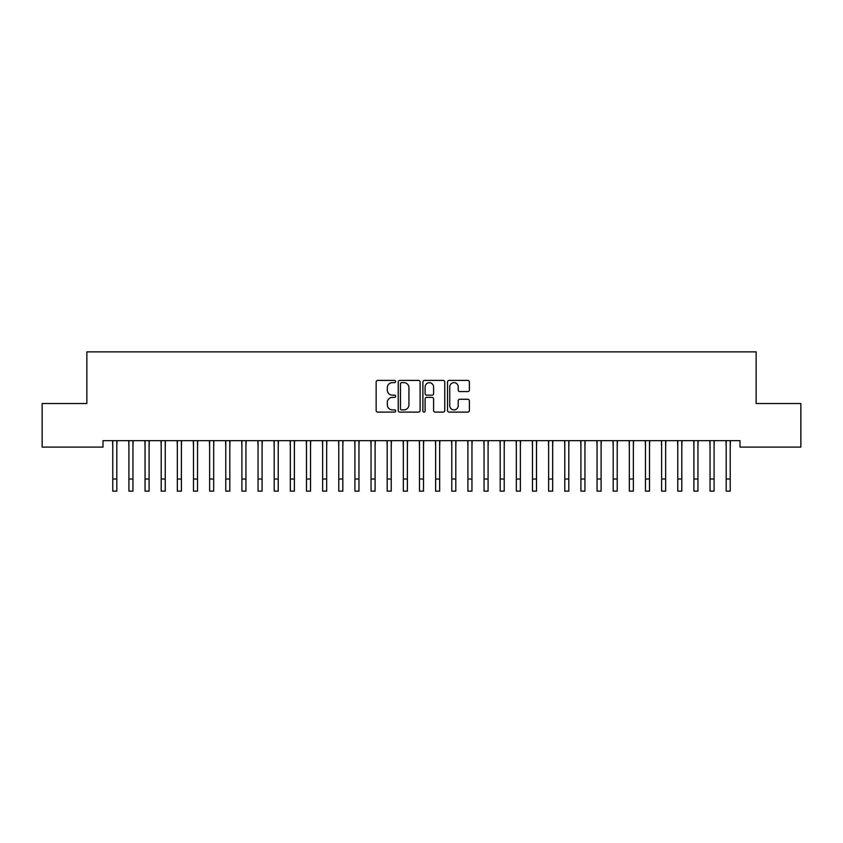 <?xml version="1.0" encoding="UTF-8"?>
<svg xmlns="http://www.w3.org/2000/svg" width="843" height="843" viewBox="0 0 843 843"><rect width="100%" height="100%" fill="white"/><g stroke="black" fill="none" stroke-linecap="round" stroke-linejoin="round"><path stroke-width="1.26" d="M395.673 381.521A1.106 1.106 0 0 0 394.566 380.414L377.727 380.414A1.581 1.581 0 0 0 376.147 382.005L376.147 410.52A1.581 1.581 0 0 0 377.727 412.111L394.566 412.111A1.106 1.106 0 0 0 395.673 410.994A1.106 1.106 0 0 0 394.566 409.888L392.385 409.888A5.069 5.069 0 0 1 387.316 404.819L387.316 402.438A5.069 5.069 0 0 1 392.385 397.369L394.566 397.369A1.106 1.106 0 0 0 395.673 396.263A1.106 1.106 0 0 0 394.566 395.156L392.385 395.156A5.069 5.069 0 0 1 387.316 390.077L387.316 387.706A5.069 5.069 0 0 1 392.385 382.638L394.566 382.638A1.106 1.106 0 0 0 395.673 381.521M467.802 391.584A1.581 1.581 0 0 0 469.393 390.003L469.393 382.005A1.581 1.581 0 0 0 467.802 380.414L449.108 380.414A1.581 1.581 0 0 0 447.528 382.005L447.528 410.52A1.581 1.581 0 0 0 449.108 412.111L467.802 412.111A1.581 1.581 0 0 0 469.393 410.52L469.393 400.857A1.581 1.581 0 0 0 467.802 399.276L459.804 399.276A1.581 1.581 0 0 0 458.223 400.857L458.223 405.652A4.236 4.236 0 0 1 453.987 409.888A4.236 4.236 0 0 1 449.74 405.652L449.74 386.874A4.236 4.236 0 0 1 453.987 382.638A4.236 4.236 0 0 1 458.223 386.874L458.223 390.003A1.581 1.581 0 0 0 459.804 391.584L467.802 391.584M739.996 440.657L103.004 440.657L103.004 447.106L42.15 447.106L42.15 403.523L86.861 403.523L86.861 351.868L756.139 351.868L756.139 403.523L800.85 403.523L800.85 447.106L739.996 447.106L739.996 440.657M420.109 382.005A1.581 1.581 0 0 0 418.528 380.414L399.835 380.414A1.581 1.581 0 0 0 398.244 382.005L398.244 410.52A1.581 1.581 0 0 0 399.835 412.111L418.528 412.111A1.581 1.581 0 0 0 420.109 410.52L420.109 382.005M424.472 380.414L443.165 380.414A1.581 1.581 0 0 1 444.756 382.005L444.756 410.52A1.581 1.581 0 0 1 443.165 412.111L435.167 412.111A1.581 1.581 0 0 1 433.587 410.52L433.587 398.95A1.581 1.581 0 0 0 431.995 397.369L426.684 397.369A1.581 1.581 0 0 0 425.104 398.95L425.104 410.994A1.106 1.106 0 0 1 423.997 412.111A1.106 1.106 0 0 1 422.891 410.994L422.891 382.005A1.581 1.581 0 0 1 424.472 380.414M401.574 382.638A1.106 1.106 0 0 0 400.467 383.744L400.467 408.781A1.106 1.106 0 0 0 401.574 409.888L403.871 409.888A5.069 5.069 0 0 0 408.939 404.819L408.939 387.706A5.069 5.069 0 0 0 403.871 382.638L401.574 382.638M433.587 386.948A4.236 4.236 0 0 0 429.34 382.711A4.236 4.236 0 0 0 425.104 386.948L425.104 393.565A1.581 1.581 0 0 0 426.684 395.156L431.995 395.156A1.581 1.581 0 0 0 433.587 393.565L433.587 386.948M116.808 446.737L117.019 440.657M112.772 446.737L112.572 440.657M112.772 479.024L116.808 479.024L116.808 491.132L112.772 491.132L112.772 441.163M116.808 479.024L116.808 441.163M132.952 446.737L133.152 440.657M128.916 446.737L128.716 440.657M149.095 446.737L149.295 440.657M145.059 446.737L144.859 440.657M128.916 479.024L132.952 479.024L132.952 491.132L128.916 491.132L128.916 441.163M132.952 479.024L132.952 441.163M145.059 479.024L149.095 479.024L149.095 491.132L145.059 491.132L145.059 441.163M149.095 479.024L149.095 441.163M165.239 446.737L165.439 440.657M161.203 446.737L160.992 440.657M181.382 446.737L181.582 440.657M177.346 446.737L177.135 440.657M161.203 479.024L165.239 479.024L165.239 491.132L161.203 491.132L161.203 441.163M165.239 479.024L165.239 441.163M177.346 479.024L181.382 479.024L181.382 491.132L177.346 491.132L177.346 441.163M181.382 479.024L181.382 441.163M197.525 446.737L197.726 440.657M193.49 446.737L193.279 440.657M193.49 479.024L197.525 479.024L197.525 491.132L193.49 491.132L193.49 441.163M197.525 479.024L197.525 441.163M213.669 446.737L213.869 440.657M209.633 446.737L209.422 440.657M209.633 479.024L213.669 479.024L213.669 491.132L209.633 491.132L209.633 441.163M213.669 479.024L213.669 441.163M229.812 446.737L230.013 440.657M225.776 446.737L225.566 440.657M245.945 446.737L246.156 440.657M241.909 446.737L241.709 440.657M262.089 446.737L262.299 440.657M258.053 446.737L257.853 440.657M278.232 446.737L278.443 440.657M274.196 446.737L273.996 440.657M294.376 446.737L294.586 440.657M290.34 446.737L290.14 440.657M310.519 446.737L310.73 440.657M306.483 446.737L306.283 440.657M326.662 446.737L326.863 440.657M322.627 446.737L322.426 440.657M342.806 446.737L343.006 440.657M338.77 446.737L338.57 440.657M358.949 446.737L359.15 440.657M354.914 446.737L354.703 440.657M375.093 446.737L375.293 440.657M371.057 446.737L370.846 440.657M391.236 446.737L391.437 440.657M387.2 446.737L386.99 440.657M407.38 446.737L407.58 440.657M403.344 446.737L403.133 440.657M423.513 446.737L423.723 440.657M419.487 446.737L419.277 440.657M439.656 446.737L439.867 440.657M435.62 446.737L435.42 440.657M455.8 446.737L456.01 440.657M451.764 446.737L451.563 440.657M471.943 446.737L472.154 440.657M467.907 446.737L467.707 440.657M488.086 446.737L488.297 440.657M484.051 446.737L483.85 440.657M504.23 446.737L504.43 440.657M500.194 446.737L499.994 440.657M520.373 446.737L520.574 440.657M516.337 446.737L516.137 440.657M536.517 446.737L536.717 440.657M532.481 446.737L532.27 440.657M552.66 446.737L552.86 440.657M548.624 446.737L548.414 440.657M225.776 479.024L229.812 479.024L229.812 491.132L225.776 491.132L225.776 441.163M229.812 479.024L229.812 441.163M241.909 479.024L245.945 479.024L245.945 491.132L241.909 491.132L241.909 441.163M245.945 479.024L245.945 441.163M258.053 479.024L262.089 479.024L262.089 491.132L258.053 491.132L258.053 441.163M262.089 479.024L262.089 441.163M274.196 479.024L278.232 479.024L278.232 491.132L274.196 491.132L274.196 441.163M278.232 479.024L278.232 441.163M290.34 479.024L294.376 479.024L294.376 491.132L290.34 491.132L290.34 441.163M294.376 479.024L294.376 441.163M306.483 479.024L310.519 479.024L310.519 491.132L306.483 491.132L306.483 441.163M310.519 479.024L310.519 441.163M322.627 479.024L326.662 479.024L326.662 491.132L322.627 491.132L322.627 441.163M326.662 479.024L326.662 441.163M338.77 479.024L342.806 479.024L342.806 491.132L338.77 491.132L338.77 441.163M342.806 479.024L342.806 441.163M354.914 479.024L358.949 479.024L358.949 491.132L354.914 491.132L354.914 441.163M358.949 479.024L358.949 441.163M371.057 479.024L375.093 479.024L375.093 491.132L371.057 491.132L371.057 441.163M375.093 479.024L375.093 441.163M387.2 479.024L391.236 479.024L391.236 491.132L387.2 491.132L387.2 441.163M391.236 479.024L391.236 441.163M403.344 479.024L407.38 479.024L407.38 491.132L403.344 491.132L403.344 441.163M407.38 479.024L407.38 441.163M419.487 479.024L423.513 479.024L423.513 491.132L419.487 491.132L419.487 441.163M423.513 479.024L423.513 441.163M435.62 479.024L439.656 479.024L439.656 491.132L435.62 491.132L435.62 441.163M439.656 479.024L439.656 441.163M451.764 479.024L455.8 479.024L455.8 491.132L451.764 491.132L451.764 441.163M455.8 479.024L455.8 441.163M467.907 479.024L471.943 479.024L471.943 491.132L467.907 491.132L467.907 441.163M471.943 479.024L471.943 441.163M484.051 479.024L488.086 479.024L488.086 491.132L484.051 491.132L484.051 441.163M488.086 479.024L488.086 441.163M500.194 479.024L504.23 479.024L504.23 491.132L500.194 491.132L500.194 441.163M504.23 479.024L504.23 441.163M516.337 479.024L520.373 479.024L520.373 491.132L516.337 491.132L516.337 441.163M520.373 479.024L520.373 441.163M532.481 479.024L536.517 479.024L536.517 491.132L532.481 491.132L532.481 441.163M536.517 479.024L536.517 441.163M548.624 479.024L552.66 479.024L552.66 491.132L548.624 491.132L548.624 441.163M552.66 479.024L552.66 441.163M568.804 446.737L569.004 440.657M564.768 446.737L564.557 440.657M564.768 479.024L568.804 479.024L568.804 491.132L564.768 491.132L564.768 441.163M568.804 479.024L568.804 441.163M584.947 446.737L585.147 440.657M580.911 446.737L580.701 440.657M580.911 479.024L584.947 479.024L584.947 491.132L580.911 491.132L580.911 441.163M584.947 479.024L584.947 441.163M601.091 446.737L601.291 440.657M597.055 446.737L596.844 440.657M597.055 479.024L601.091 479.024L601.091 491.132L597.055 491.132L597.055 441.163M601.091 479.024L601.091 441.163M617.224 446.737L617.434 440.657M613.188 446.737L612.987 440.657M613.188 479.024L617.224 479.024L617.224 491.132L613.188 491.132L613.188 441.163M617.224 479.024L617.224 441.163M633.367 446.737L633.578 440.657M629.331 446.737L629.131 440.657M629.331 479.024L633.367 479.024L633.367 491.132L629.331 491.132L629.331 441.163M633.367 479.024L633.367 441.163M649.51 446.737L649.721 440.657M645.475 446.737L645.274 440.657M645.475 479.024L649.51 479.024L649.51 491.132L645.475 491.132L645.475 441.163M649.51 479.024L649.51 441.163M665.654 446.737L665.865 440.657M661.618 446.737L661.418 440.657M661.618 479.024L665.654 479.024L665.654 491.132L661.618 491.132L661.618 441.163M665.654 479.024L665.654 441.163M681.797 446.737L682.008 440.657M677.761 446.737L677.561 440.657M677.761 479.024L681.797 479.024L681.797 491.132L677.761 491.132L677.761 441.163M681.797 479.024L681.797 441.163M697.941 446.737L698.141 440.657M693.905 446.737L693.705 440.657M693.905 479.024L697.941 479.024L697.941 491.132L693.905 491.132L693.905 441.163M697.941 479.024L697.941 441.163M714.084 446.737L714.284 440.657M710.048 446.737L709.848 440.657M710.048 479.024L714.084 479.024L714.084 491.132L710.048 491.132L710.048 441.163M714.084 479.024L714.084 441.163M730.228 446.737L730.428 440.657M726.192 446.737L725.981 440.657M726.192 479.024L730.228 479.024L730.228 491.132L726.192 491.132L726.192 441.163M730.228 479.024L730.228 441.163"/></g></svg>
